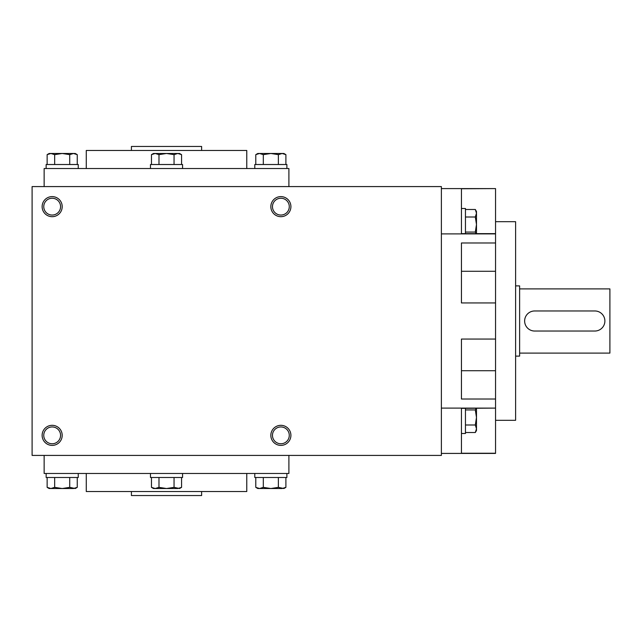 <?xml version="1.0" encoding="UTF-8"?>
<svg xmlns="http://www.w3.org/2000/svg" width="642" height="642" viewBox="0 0 642 642"><rect width="100%" height="100%" fill="white"/><g stroke="black" fill="none" stroke-linecap="round" stroke-linejoin="round"><path stroke-width="0.96" d="M286.894 473.475L286.894 477.488L254.794 477.488L254.794 473.475M282.135 488.522L259.553 488.522L255.789 487.358L259.553 488.522L263.316 487.358L270.844 488.522L278.371 487.358L283.884 488.522L285.899 487.358L282.135 488.522L285.899 487.358L285.899 477.488M255.789 477.488L255.789 487.358L257.803 488.522L259.553 488.522M263.316 477.488L263.316 487.358M278.371 477.488L278.371 487.358M182.569 473.475L182.569 477.488L150.469 477.488L150.469 473.475M151.464 477.488L151.464 487.358L155.228 488.522L158.991 487.358L166.519 488.522L174.046 487.358L179.559 488.522L181.574 487.358L177.81 488.522L181.574 487.358L181.574 477.488M158.991 477.488L158.991 487.358M174.046 477.488L174.046 487.358M177.81 488.522L153.478 488.522L151.464 487.358M78.244 473.475L78.244 477.488L46.144 477.488L46.144 473.475M73.485 488.522L50.903 488.522L47.139 487.358L50.903 488.522L54.666 487.358L62.194 488.522L69.721 487.358L75.234 488.522L77.249 487.358L73.485 488.522L77.249 487.358L77.249 477.488M47.139 477.488L47.139 487.358L49.153 488.522L50.903 488.522M54.666 477.488L54.666 487.358M69.721 477.488L69.721 487.358M254.794 168.525L254.794 164.512L286.894 164.512L286.894 168.525M282.135 153.478L283.884 153.478L285.899 154.642L282.135 153.478L278.371 154.642L270.844 153.478L263.316 154.642L259.553 153.478L255.789 154.642L259.553 153.478L282.135 153.478L285.899 154.642L285.899 164.512M278.371 164.512L278.371 154.642M263.316 164.512L263.316 154.642M255.789 164.512L255.789 154.642L257.803 153.478L259.553 153.478M150.469 168.525L150.469 164.512L182.569 164.512L182.569 168.525M181.574 154.642L177.81 153.478L174.046 154.642L166.519 153.478L158.991 154.642L155.228 153.478L151.464 154.642L155.228 153.478L179.559 153.478L181.574 154.642L181.574 164.512M174.046 164.512L174.046 154.642M158.991 164.512L158.991 154.642M151.464 164.512L151.464 154.642L153.478 153.478L155.228 153.478M46.144 168.525L46.144 164.512L78.244 164.512L78.244 168.525M73.485 153.478L75.234 153.478L77.249 154.642L73.485 153.478L69.721 154.642L62.194 153.478L54.666 154.642L50.903 153.478L47.139 154.642L50.903 153.478L73.485 153.478L77.249 154.642L77.249 164.512M69.721 164.512L69.721 154.642M54.666 164.512L54.666 154.642M47.139 164.512L47.139 154.642L49.153 153.478L50.903 153.478M465.45 233.632L465.45 208.481L461.438 208.481L461.438 233.632L495.544 233.632L495.544 242.989L461.438 242.989L461.438 302.944L495.544 302.944L495.544 370.715L461.438 370.715M476.067 233.632L475.321 232.059L476.484 224.531L475.321 217.004L476.484 213.24L475.321 209.477L476.484 213.24L476.484 233.632M465.45 232.059L475.321 232.059M465.45 217.004L475.321 217.004M465.45 209.477L475.321 209.477L476.484 211.491L476.484 213.24M441.375 408.103L495.544 408.103L461.438 408.368L461.438 433.519L465.45 433.519L465.45 408.368M465.45 432.523L475.321 432.523L476.484 428.76L475.321 424.996L476.484 417.469L475.321 409.941L476.067 408.368M465.45 424.996L475.321 424.996M465.45 409.941L475.321 409.941M476.484 408.368L476.484 430.509L475.321 432.523M519.619 288.9L609.9 288.9L609.9 353.1L519.619 353.1M289.277 435.356A8.402 8.402 0 0 0 276.67 428.078A8.402 8.402 0 0 0 276.67 442.635A8.402 8.402 0 0 0 289.277 435.356M60.565 435.356A8.402 8.402 0 0 0 47.957 428.078A8.402 8.402 0 0 0 47.957 442.635A8.402 8.402 0 0 0 60.565 435.356M272.473 206.644A8.402 8.402 0 0 1 285.072 199.365A8.402 8.402 0 0 1 285.08 213.922A8.402 8.402 0 0 1 272.473 206.644M43.76 206.644A8.402 8.402 0 0 1 56.368 199.365A8.402 8.402 0 0 1 56.368 213.922A8.402 8.402 0 0 1 43.76 206.644M495.544 242.989L495.544 302.944M495.544 271.285L461.438 271.285M495.544 408.103L495.544 399.011L461.438 399.011L461.438 339.056L495.544 339.056M441.375 455.419L32.1 455.419L32.1 186.581L441.375 186.581L441.375 455.419M62.194 435.356A10.031 10.031 0 0 0 47.147 426.665A10.031 10.031 0 0 0 47.147 444.047A10.031 10.031 0 0 0 62.194 435.356M42.131 206.644A10.031 10.031 0 0 1 57.178 197.953A10.031 10.031 0 0 1 57.178 215.335A10.031 10.031 0 0 1 42.131 206.644M290.906 435.356A10.031 10.031 0 0 0 275.859 426.665A10.031 10.031 0 0 0 275.859 444.047A10.031 10.031 0 0 0 290.906 435.356M270.844 206.644A10.031 10.031 0 0 1 285.891 197.953A10.031 10.031 0 0 1 285.891 215.335A10.031 10.031 0 0 1 270.844 206.644M131.409 150.469L131.409 146.456L201.628 146.456L201.628 150.469M131.409 491.531L131.409 495.544L201.628 495.544L201.628 491.531M86.269 168.525L86.269 150.469L246.769 150.469L246.769 168.525M44.138 186.581L44.138 168.525L288.9 168.525L288.9 186.581M288.9 455.419L288.9 473.475L44.138 473.475L44.138 455.419M86.269 473.475L86.269 491.531L246.769 491.531L246.769 473.475M495.544 408.368L495.544 453.413L441.375 453.413M495.544 453.244L461.438 453.244L461.438 433.519M461.438 408.368L461.438 453.244M495.544 233.897L441.375 233.897M441.375 188.588L495.544 188.588L461.438 188.756L461.438 233.632M495.544 453.413L461.438 453.413M495.544 188.756L495.544 233.632M495.544 370.715L495.544 399.011M495.544 420.309L515.606 420.309L515.606 221.691L495.544 221.691M515.606 356.109L519.619 356.109L519.619 285.891L515.606 285.891M534.666 331.031L594.853 331.031A10.031 10.031 0 0 0 604.884 321A10.031 10.031 0 0 0 594.853 310.969L534.666 310.969A10.031 10.031 0 0 0 524.634 321A10.031 10.031 0 0 0 534.666 331.031"/></g></svg>

